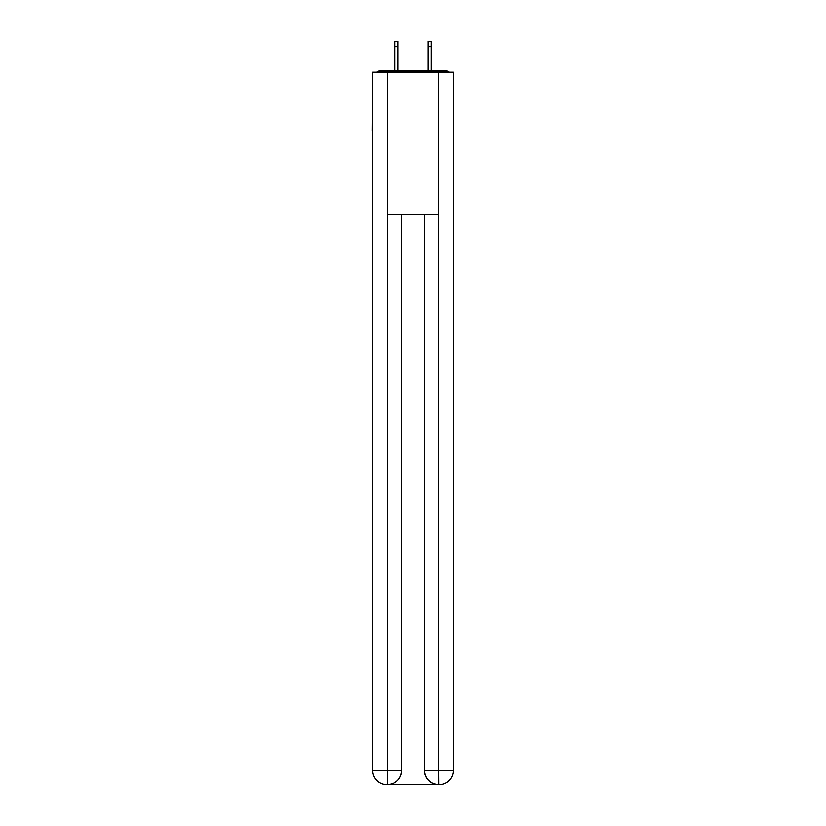 <?xml version="1.0" encoding="UTF-8"?>
<svg xmlns="http://www.w3.org/2000/svg" width="826" height="826" viewBox="0 0 826 826"><rect width="100%" height="100%" fill="white"/><g stroke="black" fill="none" stroke-linecap="round" stroke-linejoin="round"><path stroke-width="1.24" d="M453.381 78.346L453.381 180.244M372.619 130.363L372.619 180.244M372.268 130.363L372.619 78.346M449.261 72.172A3.562 3.562 0 0 0 446.608 70.984L379.392 70.984A3.562 3.562 0 0 0 376.739 72.172M446.608 70.984L431.523 70.984L446.608 70.984M394.477 70.984L379.392 70.984L394.477 70.984M386.878 784.7A14.248 14.248 0 0 1 372.619 770.452L401.715 770.452L401.715 214.677L401.715 770.452A14.248 14.248 0 0 1 387.466 784.7L386.878 784.7A14.248 14.248 0 0 1 372.619 770.452L372.619 72.172L387.229 72.172L387.229 214.677L438.771 214.677L438.771 72.172L387.229 72.172M438.771 72.172L453.381 72.172L453.381 770.452A14.248 14.248 0 0 1 439.122 784.7L438.534 784.7A14.248 14.248 0 0 1 424.285 770.452L424.285 214.677L424.285 770.452C425.008 778.846 429.757 783.595 438.534 784.7L387.466 784.7C396.284 783.781 401.033 779.032 401.715 770.452M424.285 770.452L438.771 770.452L438.885 784.7M387.229 214.677L387.229 784.7M398.039 46.648L394.952 46.648L394.952 41.3L398.039 41.3L398.039 70.984M394.952 46.648L394.952 70.984M431.048 41.3L431.048 46.648L427.961 46.648L427.961 41.3L431.048 41.3M427.961 70.984L427.961 46.648M431.048 70.984L431.048 46.648M438.771 214.677L438.771 770.452L453.381 770.452"/></g></svg>
